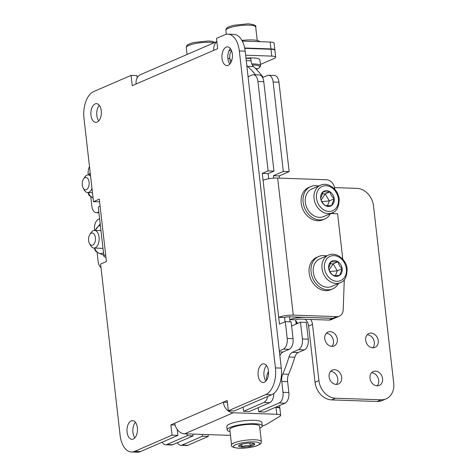 <?xml version="1.0" encoding="UTF-8"?>
<svg xmlns="http://www.w3.org/2000/svg" width="476" height="476" viewBox="0 0 476 476"><rect width="100%" height="100%" fill="white"/><g stroke="black" fill="none" stroke-linecap="round" stroke-linejoin="round"><path stroke-width="0.71" d="M100.097 206.025L105.636 254.678A10.591 2.255 173.5 0 0 103.881 256.183L98.336 207.524A10.591 2.255 173.5 0 1 100.097 206.025L99.311 199.17L93.486 201.693L83.984 118.256A22.063 12.364 92 0 1 93.677 91.582L131.055 75.392L132.227 85.674L217.669 48.659L216.497 38.383L224.749 34.807A22.063 12.364 92 0 1 227.95 34.177A22.063 12.364 92 0 1 239.327 50.962L245.17 51.164L281.28 368.115A22.063 12.364 92 0 1 271.582 394.788L234.204 410.984L228.361 410.782L265.739 394.586L271.582 394.788M265.739 394.586A22.063 12.364 92 0 0 275.437 367.912L239.327 50.962M228.361 410.782L227.189 400.5L223.309 402.184L227.397 402.321M230.449 435.29A8.824 1.88 173.5 0 1 228.224 435.302L184.7 433.797A10.591 8.473 -113.4 0 1 174.763 423.212L170.878 424.895L175.108 425.038M105.636 254.678L106.416 261.532L100.591 264.055L120.095 435.207A22.063 12.364 92 0 0 131.465 451.998A22.063 12.364 92 0 0 134.672 451.367L172.05 435.171L170.878 424.895M258.153 375.403A9.353 5.242 92 0 1 263.627 363.825A9.353 5.242 92 0 1 268.446 370.941A9.353 5.242 92 0 1 262.978 382.52A9.353 5.242 92 0 1 258.153 375.403M127.086 432.178A9.353 5.242 92 0 1 132.554 420.6A9.353 5.242 92 0 1 137.374 427.722A9.353 5.242 92 0 1 131.906 439.3A9.353 5.242 92 0 1 127.086 432.178M90.97 115.228A9.353 5.242 92 0 1 96.444 103.655A9.353 5.242 92 0 1 101.263 110.771A9.353 5.242 92 0 1 95.795 122.35A9.353 5.242 92 0 1 90.97 115.228M222.042 58.453A9.353 5.242 92 0 1 227.51 46.874A9.353 5.242 92 0 1 232.336 53.99A9.353 5.242 92 0 1 226.868 65.569A9.353 5.242 92 0 1 222.042 58.453M229.843 64.082A9.353 5.242 92 0 1 227.885 58.655A9.353 5.242 92 0 1 230.378 48.564M134.672 451.367L140.515 451.569A22.063 12.364 92 0 1 137.308 452.2L131.465 451.998M140.515 451.569L177.893 435.373L177.215 429.435M227.95 34.177L233.793 34.379A22.063 12.364 92 0 1 245.17 51.164M131.055 75.392L136.904 75.595L137.159 77.885M93.486 201.693L99.609 201.776M134.881 437.813A9.353 5.242 92 0 1 132.929 432.381A9.353 5.242 92 0 1 135.422 422.289M265.953 381.032A9.353 5.242 92 0 1 264.001 375.606A9.353 5.242 92 0 1 266.489 365.514M98.77 120.862A9.353 5.242 92 0 1 96.812 115.43A9.353 5.242 92 0 1 99.305 105.345M103.881 256.183A10.591 2.255 173.5 0 0 105.928 257.248M177.893 435.373L172.05 435.171M184.7 433.797L233.24 412.763L276.77 414.275A8.824 1.88 173.5 0 1 280.679 415.375A8.824 1.88 173.5 0 1 279.947 416.262L267.542 423.729A35.295 7.521 173.5 0 1 262.24 426.151M233.24 412.763A10.591 8.473 -113.4 0 1 223.309 402.184L174.763 423.212M275.295 407.397L275.991 407.42A8.824 1.88 -6.5 0 1 279.9 408.527L280.679 415.375M216.86 41.573L140.67 74.577A10.591 8.473 66.6 0 0 136.112 83.99M242.284 41.091L270.166 42.055A8.824 1.88 -6.5 0 1 274.081 43.161L274.86 50.016A8.824 1.88 173.5 0 0 270.951 48.909L244.664 47.999M216.883 41.787A10.591 8.473 66.6 0 0 213.784 50.343M97.074 252.167L98.139 261.508A8.824 4.944 -88 0 0 101.001 267.625M94.599 230.408L94.551 229.985A8.824 4.944 -88 0 1 98.431 219.317L99.621 218.799M95.182 230.432L100.317 223.672M103.923 255.326L98.544 253.018L95.254 250.775L94.373 248.061M95.206 230.432A14.119 7.913 92 0 1 95.837 229.277A14.119 7.913 -88 0 1 100.382 225.469M103.488 252.714A14.119 7.913 -88 0 1 98.544 253.018A14.119 7.913 92 0 1 94.599 248.067M334.83 189.353L334.741 188.567A8.824 7.063 66.6 0 0 326.459 179.75L277.669 178.06L293.287 315.118A10.591 2.255 173.5 0 0 278.692 317.337L279.477 324.192L285.303 321.669L291.145 321.871L293.055 338.662A8.824 4.944 92 0 1 289.176 349.33L282.982 352.014A8.824 4.944 -88 0 0 279.888 355.875M277.669 178.06A10.591 2.255 173.5 0 0 263.079 180.279L278.692 317.337L284.535 317.54L285.023 321.788M268.726 178.756L268.143 173.627L262.3 173.425L268.125 170.902L273.968 171.104L268.143 173.627M268.125 170.902L257.933 81.473A8.824 4.944 -88 0 0 253.387 74.756L259.23 74.958A8.824 4.944 92 0 1 263.775 81.676L273.968 171.104M172.699 444.733A8.824 4.944 92 0 1 171.414 444.989L165.571 444.786A8.824 4.944 -88 0 0 166.85 444.53L172.699 444.733L193.083 435.903L192.875 434.076M273.76 393.468A8.824 4.944 92 0 1 269.785 402.678L249.394 411.508L243.551 411.306L243.081 407.141M279.317 350.872L283.333 349.128A8.824 4.944 -88 0 0 287.212 338.46L293.055 338.662M268.488 371.369A114.716 64.29 92 0 1 267.56 373.559A8.824 4.944 92 0 0 266.524 380.306M243.551 411.306L263.942 402.476A8.824 4.944 -88 0 0 267.631 396.502M166.85 444.53L187.241 435.701L187.032 433.874M162.215 442.168A8.824 4.944 -88 0 0 165.571 444.786M231.592 50.807A10.591 8.473 66.6 0 0 229.795 58.066L230.027 60.089A8.824 4.944 92 0 0 230.676 62.945M253.387 74.756A8.824 4.944 -88 0 0 252.101 75.012L248.085 76.749M263.079 180.279L262.3 173.425M285.303 321.669L287.212 338.46M187.241 435.701L193.083 435.903M279.846 408.354A8.824 1.88 173.5 0 0 279.864 408.182A8.824 1.88 173.5 0 0 276.026 407.081M245.628 55.198L271.766 56.108A8.824 1.88 173.5 0 1 275.681 57.209A8.824 1.88 173.5 0 1 274.218 58.459L260.408 64.444M244.729 48.344L270.987 49.254A8.824 1.88 -6.5 0 1 274.902 50.355L275.681 57.209M284.535 317.54A3.528 0.75 173.5 0 1 289.402 316.802L332.926 318.307A8.824 7.063 -113.4 0 0 335.461 317.843L339.34 316.159A8.824 7.063 66.6 0 0 343.196 309.799L344.297 279.715M293.287 315.118L336.812 316.629A8.824 7.063 66.6 0 0 339.34 316.159M342.791 259.253L337.609 213.754L330.671 213.516M89.488 166.582A8.824 4.944 -88 0 0 88.227 174.478L88.274 174.9M98.841 211.951L97.645 212.463A8.824 4.944 -88 0 1 96.366 212.718A8.824 4.944 -88 0 1 91.814 206.001L90.755 196.659M256.332 69.294A14.56 3.1 173.5 0 0 257.373 68.883A14.56 3.1 173.5 0 0 259.521 67.527L260.283 66.616A15.44 3.29 173.5 0 0 260.568 65.861L259.884 59.863A15.44 3.29 173.5 0 0 253.036 57.935A15.44 3.29 -6.5 0 0 245.967 58.161M260.568 65.861A15.44 3.29 173.5 0 0 253.72 63.927A15.44 3.29 173.5 0 0 251.792 63.903M259.521 67.527A14.56 3.1 173.5 0 0 253.333 64.998A14.56 3.1 173.5 0 0 252.28 64.974M256.052 69.008L257.373 68.883L255.207 68.175M255.892 68.853L256.963 68.746M88.863 174.918L90.19 172.728M93.058 197.927L88.929 195.267L88.048 192.554M88.881 174.924A14.119 7.913 92 0 1 89.518 173.77A14.119 7.913 -88 0 1 90.19 172.764M93.052 197.855A14.119 7.913 -88 0 1 92.219 197.504A14.119 7.913 92 0 1 88.274 192.56M259.842 428.204A17.648 3.76 173.5 0 0 262.246 425.931L261.854 422.51A17.648 3.76 173.5 0 0 254.029 420.296A17.648 3.76 173.5 0 0 235.846 422.111A17.648 3.76 173.5 0 0 226.784 426.502L227.177 429.929A17.648 3.76 173.5 0 0 230.033 431.595M262.246 425.931A17.648 3.76 173.5 0 0 254.422 423.723A17.648 3.76 173.5 0 0 236.239 425.538A17.648 3.76 173.5 0 0 227.177 429.929M261.372 441.651L259.616 426.234A15 3.195 -6.5 0 0 252.964 424.354A15 3.195 173.5 0 0 237.506 425.901A15 3.195 173.5 0 0 229.807 429.632L231.562 445.048C230.747 446.613 233.27 447.684 239.125 448.267L247.014 447.904L255.582 446.25L260.17 444.173L260.937 443.346L261.372 441.651A15 3.195 173.5 0 0 254.72 439.776A15 3.195 173.5 0 0 239.267 441.317A15 3.195 173.5 0 0 231.562 445.048M254.125 443.572L254.749 444.292C253.089 443.519 251.596 444.167 250.263 446.238A8.151 1.737 -6.5 0 1 242.177 447.006A8.151 1.737 -6.5 0 1 238.577 445.833A8.151 1.737 -6.5 0 1 238.714 445.59A8.151 1.737 -6.5 0 1 243.063 443.888A8.151 1.737 -6.5 0 1 251.149 443.12A8.151 1.737 -6.5 0 1 254.523 443.787A8.151 1.737 -6.5 0 1 254.749 444.292A8.151 1.737 -6.5 0 1 250.263 446.238C247.407 445.072 244.712 445.328 242.177 447.006C240.814 445.191 239.618 444.798 238.577 445.833L238.851 445.453M242.177 447.006L241.856 444.179M250.263 446.238L249.906 443.108M241.927 40.424A17.648 3.76 -6.5 0 1 259.908 41.704M279.132 402.999A8.824 4.944 -88 0 0 283.012 392.331L281.768 381.401A8.824 4.944 92 0 1 282.756 374.088L288.599 374.291A8.824 4.944 -88 0 0 287.611 381.603L288.855 392.533A8.824 4.944 92 0 1 284.975 403.202L279.132 402.999L258.748 411.829L258.272 407.664M177.405 442.692A8.824 4.944 -88 0 0 180.761 445.31A8.824 4.944 -88 0 0 182.046 445.06L202.431 436.224L202.229 434.404M255.547 74.833A114.716 64.29 92 0 0 247.698 66.426A8.824 4.944 92 0 1 246.782 65.349M268.577 75.285L274.42 75.488A8.824 4.944 92 0 1 278.972 82.199L289.158 171.634L283.315 171.431L273.129 81.997A8.824 4.944 -88 0 0 268.577 75.285A8.824 4.944 -88 0 0 267.298 75.535L262.585 77.576M283.315 171.431L273.414 175.721L273.688 178.149M304.39 317.319L332.736 318.396A8.824 7.063 66.6 0 0 335.265 317.926L331.379 319.604A8.824 7.063 -113.4 0 1 328.851 320.074L300.517 319.093A3.528 0.75 173.5 0 0 295.65 319.836L289.807 319.634L290.062 321.835M300.493 322.192L306.336 322.395L308.252 339.186A8.824 4.944 92 0 1 304.372 349.854L298.529 349.652A8.824 4.944 -88 0 0 302.409 338.983L300.493 322.192L291.621 326.042M298.529 349.652L292.329 352.335L298.172 352.537A8.824 4.944 -88 0 0 294.805 357.208A114.716 64.29 92 0 1 288.599 374.291M282.756 374.088A114.716 64.29 92 0 0 288.962 357.006A8.824 4.944 92 0 1 292.329 352.335M304.372 349.854L298.172 352.537M245.979 58.286L250.792 58.453L251.06 60.815A8.824 4.944 -88 0 0 253.541 66.628A114.716 64.29 92 0 1 262.877 76.975A8.824 4.944 -88 0 0 263.163 77.326M295.65 319.836L296.137 324.085M279.507 178.125L279.257 175.924L273.414 175.721M289.158 171.634L279.257 175.924M202.431 436.224L208.28 436.427L187.889 445.262A8.824 4.944 92 0 1 186.604 445.512L180.761 445.31M208.28 436.427L208.071 434.606M258.748 411.829L264.591 412.032L284.975 403.202M304.396 317.415A10.591 2.255 173.5 0 0 289.807 319.634L289.485 316.808M333.313 213.605L333.176 212.397M326.56 255.951A17.648 14.125 66.6 0 0 318.682 256.475L316.742 257.32A17.648 14.125 66.6 0 0 309.15 273.01A17.648 14.125 66.6 0 0 330.772 289.705L332.712 288.867A17.648 14.125 66.6 0 0 338.49 283.482M318.682 256.475A17.648 14.125 66.6 0 0 311.09 272.165A17.648 14.125 66.6 0 0 332.712 288.867M328.47 255.124L319.735 258.908A15 12.007 -113.4 0 0 313.279 272.242A15 12.007 66.6 0 0 331.659 286.439L340.399 282.649C344.666 281.405 346.915 276.877 347.147 269.065C346.367 259.361 336.062 251.447 328.47 255.124A15 12.007 66.6 0 0 322.02 268.458A15 12.007 66.6 0 0 340.399 282.649M338.002 261.729A8.151 6.521 -113.4 0 1 342.155 268.702A8.151 6.521 -113.4 0 1 339.561 275.437A8.151 6.521 -113.4 0 1 332.813 275.199A8.151 6.521 -113.4 0 1 328.66 268.232A8.151 6.521 -113.4 0 1 331.254 261.497A8.151 6.521 -113.4 0 1 338.002 261.729C338.579 264.406 339.965 266.727 342.155 268.702L339.561 275.437C336.502 275.705 334.253 275.628 332.813 275.199C330.624 273.23 329.237 270.904 328.66 268.232L331.254 261.497C332.694 261.925 334.943 262.002 338.002 261.729L333.146 263.835L329.981 263.722M342.155 268.702L337.3 270.802L333.146 263.835L329.136 269.85M335.461 275.574L337.3 270.802L329.88 271.528M318.599 186.051A17.648 14.125 66.6 0 0 310.721 186.58L308.775 187.419A17.648 14.125 66.6 0 0 301.183 203.109A17.648 14.125 66.6 0 0 322.805 219.805L324.751 218.966A17.648 14.125 66.6 0 0 330.522 213.581M310.721 186.58A17.648 14.125 66.6 0 0 303.123 202.264A17.648 14.125 66.6 0 0 324.751 218.966M320.509 185.224L311.768 189.008A15 12.007 66.6 0 0 305.318 202.342A15 12.007 -113.4 0 0 323.698 216.538L332.432 212.754C336.705 211.505 338.954 206.977 339.18 199.164C338.406 189.46 328.101 181.552 320.509 185.224A15 12.007 66.6 0 0 314.053 198.557A15 12.007 66.6 0 0 332.432 212.754M330.035 191.828C330.612 194.505 331.998 196.826 334.188 198.801L331.599 205.537C328.541 205.805 326.292 205.727 324.852 205.305A8.151 6.521 -113.4 0 1 320.693 198.331A8.151 6.521 -113.4 0 1 323.287 191.596A8.151 6.521 -113.4 0 1 330.035 191.828A8.151 6.521 -113.4 0 1 334.188 198.801A8.151 6.521 -113.4 0 1 331.599 205.537A8.151 6.521 -113.4 0 1 324.852 205.305C322.657 203.329 321.276 201.003 320.693 198.331L323.287 191.596C324.733 192.024 326.982 192.102 330.035 191.828L325.179 193.934L322.014 193.821M334.188 198.801L329.332 200.902L325.179 193.934L321.175 199.95M327.5 205.674L329.332 200.902L321.919 201.628M91.332 233.151A6.176 3.463 92 0 1 95.414 237.679A6.176 3.463 92 0 1 92.701 245.146A6.176 3.463 92 0 1 89.518 243.617A6.176 3.463 92 0 1 89.833 234.525A6.176 3.463 92 0 1 91.332 233.151M89.833 234.525L91.089 232.615A8.824 4.944 92 0 1 93.236 230.658A8.824 4.944 92 0 1 94.516 230.408A8.824 4.944 92 0 1 99.151 238.25A8.824 4.944 92 0 1 95.188 247.794A8.824 4.944 92 0 1 93.903 248.044A8.824 4.944 92 0 1 90.642 245.604L89.518 243.617M82.294 185.11A6.176 3.463 92 0 1 83.508 179.012A6.176 3.463 92 0 1 89.089 182.171A6.176 3.463 92 0 1 87.298 188.984A6.176 3.463 92 0 1 83.193 188.103A6.176 3.463 92 0 1 82.294 185.11M83.508 179.012L84.764 177.108A8.824 4.944 92 0 1 88.191 174.9A8.824 4.944 92 0 1 90.571 176.114M91.969 188.383A8.824 4.944 92 0 1 87.578 192.536A8.824 4.944 92 0 1 84.317 190.097L83.193 188.103M377.165 401.476L381.05 399.792A17.648 14.125 66.6 0 0 386.113 398.852L382.228 400.536A17.648 14.125 -113.4 0 1 377.165 401.476L331.588 399.894A17.648 14.125 -113.4 0 1 315.029 382.258L308.627 326.06A8.824 7.063 66.6 0 0 305.092 319.253M331.939 346.385A7.586 6.075 66.6 0 0 332.754 338.311A7.586 6.075 66.6 0 0 326.334 333.331A7.586 6.075 66.6 0 0 326.286 333.331M377.176 385.834A7.586 6.075 66.6 0 0 377.992 377.76A7.586 6.075 66.6 0 0 371.566 372.779A7.586 6.075 66.6 0 0 371.524 372.779M372.845 347.801A7.586 6.075 66.6 0 0 373.66 339.727A7.586 6.075 66.6 0 0 367.234 334.747A7.586 6.075 66.6 0 0 367.186 334.747M336.276 384.418A7.586 6.075 66.6 0 0 337.091 376.343A7.586 6.075 66.6 0 0 330.665 371.363A7.586 6.075 66.6 0 0 330.618 371.363M334.551 369.685A7.586 6.075 66.6 0 0 332.373 370.084A7.586 6.075 66.6 0 0 329.362 378.164A7.586 6.075 66.6 0 0 336.229 384.418A7.586 6.075 66.6 0 0 338.406 384.013A7.586 6.075 66.6 0 0 341.417 375.933A7.586 6.075 66.6 0 0 334.551 369.685M386.113 398.852A17.648 14.125 66.6 0 0 393.706 383.168L373.523 206.019A17.648 14.125 66.6 0 0 356.958 188.377L334.58 187.603M381.05 399.792L335.473 398.216A17.648 14.125 66.6 0 1 318.914 380.574L312.512 324.382L308.627 326.06M310.644 319.444A8.824 7.063 -113.4 0 1 312.512 324.382M375.451 371.101A7.586 6.075 66.6 0 0 373.273 371.506A7.586 6.075 66.6 0 0 370.263 379.586A7.586 6.075 66.6 0 0 377.129 385.834A7.586 6.075 66.6 0 0 379.307 385.429A7.586 6.075 66.6 0 0 382.317 377.349A7.586 6.075 66.6 0 0 375.451 371.101M330.213 331.647A7.586 6.075 66.6 0 0 328.035 332.052A7.586 6.075 66.6 0 0 325.031 340.132A7.586 6.075 66.6 0 0 331.897 346.385A7.586 6.075 66.6 0 0 334.069 345.981A7.586 6.075 66.6 0 0 337.079 337.9A7.586 6.075 66.6 0 0 330.213 331.647M371.119 333.063A7.586 6.075 66.6 0 0 368.942 333.468A7.586 6.075 66.6 0 0 365.931 341.548A7.586 6.075 66.6 0 0 372.797 347.801A7.586 6.075 66.6 0 0 374.975 347.397A7.586 6.075 66.6 0 0 377.986 339.317A7.586 6.075 66.6 0 0 371.119 333.063M275.991 407.42L276.77 414.275M275.437 367.912L281.28 368.115M270.166 42.055L270.951 48.909M227.915 58.881L229.795 58.066M283.333 349.128L289.176 349.33M282.982 352.014L279.43 351.889M268.529 373.595L267.56 373.559M263.942 402.476L269.785 402.678M270.987 49.254L271.766 56.108M231.854 60.149L230.027 60.089M257.933 81.473L263.775 81.676M336.812 316.629L332.926 318.307M98.907 212.51L97.645 212.463M214.991 42.382L212.195 41.329L208.524 40.96L194.125 42.435C184.843 45.083 186.967 45.934 186.277 47.576A15 3.195 -6.5 0 1 193.982 43.846A15 3.195 -6.5 0 1 209.434 42.304A15 3.195 -6.5 0 1 213.95 42.828M253.946 441.906A13.239 2.82 173.5 0 0 235.709 444.685A13.239 2.82 173.5 0 0 239.38 448.219A13.239 2.82 173.5 0 0 257.617 445.441A13.239 2.82 173.5 0 0 253.946 441.906M255.701 27.019C256.707 25.567 254.19 24.496 248.139 23.8L233.734 25.276C224.452 27.923 226.576 28.774 225.892 30.416A15 3.195 -6.5 0 1 233.591 26.686A15 3.195 -6.5 0 1 249.049 25.145A15 3.195 -6.5 0 1 255.701 27.019L257.23 40.472M288.855 392.533L283.012 392.331M281.768 381.401L287.611 381.603M288.962 357.006L294.805 357.208M308.252 339.186L302.409 338.983M278.972 82.199L273.129 81.997M262.216 76.951L262.877 76.975M247.698 66.426L253.541 66.628M246.247 60.648L251.06 60.815M328.851 320.074L332.736 318.396M187.889 445.262L182.046 445.06M324.453 268.089A13.239 10.591 66.6 0 0 336.871 281.316A13.239 10.591 66.6 0 0 346.361 268.845A13.239 10.591 66.6 0 0 333.944 255.618A13.239 10.591 66.6 0 0 324.453 268.089M338.4 198.944A13.239 10.591 66.6 0 0 325.977 185.717A13.239 10.591 66.6 0 0 316.486 198.189A13.239 10.591 66.6 0 0 328.904 211.415A13.239 10.591 66.6 0 0 338.4 198.944M331.588 399.894L335.473 398.216M315.029 382.258L318.914 380.574M295.822 321.348A15 8.407 92 0 1 297.214 323.615M279.864 408.182L279.561 405.546M228.879 51.021L231.247 49.998M98.943 212.808L96.366 212.718M186.277 47.576L187.062 54.478M225.892 30.416L226.332 34.308M100.971 230.628L94.516 230.408M102.989 248.359L93.903 248.044M90.446 174.978L88.191 174.9M92.463 192.703L87.578 192.536M295.757 320.741L297.714 323.4"/></g></svg>

